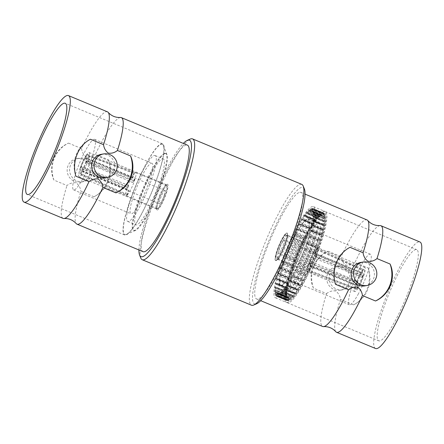 <?xml version="1.0" encoding="UTF-8"?>
<svg xmlns="http://www.w3.org/2000/svg" width="444" height="444" viewBox="0 0 444 444"><rect width="100%" height="100%" fill="white"/><g stroke="black" fill="none" stroke-linecap="round" stroke-linejoin="round"><path stroke-width="0.33" stroke-dasharray="2.22 1.67" d="M288.816 300.449L289.166 299.933L278.355 295.432L278.005 295.948A47.597 8.325 112.6 0 1 277.977 295.959L278.382 293.789L289.199 298.296L288.789 300.466A47.597 8.325 -67.4 0 0 288.816 300.449L278.005 295.948M289.199 298.296L289.199 297.968L278.388 293.462L278.382 293.789M278.355 295.432L279.731 292.801A23.798 4.163 112.6 0 0 279.936 292.657L290.826 297.375L290.559 298.868A46.997 8.22 -67.4 0 0 291.103 298.39L280.22 294.033L279.848 294.649A47.597 8.325 112.6 0 1 279.814 294.677L280.014 292.868M294.838 292.868L284.027 288.361A23.798 4.163 112.6 0 1 283.755 288.711L282.018 292.396A47.597 8.325 112.6 0 1 281.979 292.441L292.663 296.775A46.997 8.22 -67.4 0 1 291.103 298.39L292.413 295.698A23.798 4.163 112.6 0 0 292.657 295.449L292.663 296.775A46.997 8.22 -67.4 0 0 293.284 296.048L294.566 293.218A23.798 4.163 112.6 0 0 294.838 292.868L295.044 293.784A46.997 8.22 -67.4 0 0 295.737 292.824L296.964 289.915A23.798 4.163 112.6 0 0 297.258 289.471L297.658 289.96A46.997 8.22 -67.4 0 0 298.401 288.789L299.545 285.869A23.798 4.163 112.6 0 0 299.861 285.342L300.111 285.07L300.444 285.392A46.997 8.22 -67.4 0 0 301.221 284.032L302.253 281.169A23.798 4.163 112.6 0 0 302.58 280.575L303.335 280.181A46.997 8.22 -67.4 0 0 304.129 278.666L305.028 275.918A23.798 4.163 112.6 0 0 305.361 275.263L306.271 274.442A46.997 8.22 -67.4 0 0 307.07 272.805L307.814 270.241A23.798 4.163 112.6 0 0 308.142 269.541L309.185 268.304A46.997 8.22 -67.4 0 0 309.962 266.583L310.539 264.258A23.798 4.163 112.6 0 0 310.856 263.531L312.01 261.91A46.997 8.22 -67.4 0 0 312.754 260.14L313.148 258.103A23.798 4.163 112.6 0 0 313.447 257.37L314.685 255.394A46.997 8.22 -67.4 0 0 315.379 253.624L315.579 251.92A23.798 4.163 112.6 0 0 315.851 251.187L317.149 248.912A46.997 8.22 -67.4 0 0 317.776 247.175L317.776 245.843A23.798 4.163 112.6 0 0 318.021 245.138L319.341 242.607A46.997 8.22 -67.4 0 0 319.891 240.937L319.697 240.015A23.798 4.163 112.6 0 0 319.902 239.344L321.223 236.619A46.997 8.22 -67.4 0 0 321.678 235.059L321.29 234.56A23.798 4.163 112.6 0 0 321.456 233.944L322.744 231.08A46.997 8.22 -67.4 0 0 323.093 229.665L322.522 229.909L322.522 229.604A23.798 4.163 112.6 0 0 322.644 229.049L323.876 226.118A46.997 8.22 -67.4 0 0 324.109 224.88L323.371 225.252A23.798 4.163 112.6 0 0 323.443 224.781L324.586 221.845A46.997 8.22 -67.4 0 0 324.708 220.812L323.809 221.612A23.798 4.163 112.6 0 0 323.837 221.229L324.864 218.354A46.997 8.22 -67.4 0 0 324.864 217.549L323.837 218.759A23.798 4.163 112.6 0 0 323.809 218.476L324.703 215.723A46.997 8.22 -67.4 0 0 324.581 215.162L323.443 216.761A23.798 4.163 112.6 0 0 323.371 216.583L324.103 214.014A46.997 8.22 -67.4 0 0 323.87 213.714L322.644 215.656A23.798 4.163 112.6 0 0 322.522 215.59L323.082 213.264A46.997 8.22 -67.4 0 0 322.733 213.231L321.45 215.479A23.798 4.163 112.6 0 0 321.284 215.518L321.661 213.492A46.997 8.22 -67.4 0 0 321.212 213.725L319.896 216.228A23.798 4.163 112.6 0 0 319.691 216.378L319.874 214.691A46.997 8.22 -67.4 0 0 319.325 215.185L318.015 217.882A23.798 4.163 112.6 0 0 317.771 218.137L317.754 216.833A46.997 8.22 -67.4 0 0 317.127 217.577L315.845 220.413A23.798 4.163 112.6 0 0 315.573 220.768L315.357 219.874A46.997 8.22 -67.4 0 0 314.663 220.846L313.442 223.754A23.798 4.163 112.6 0 0 313.142 224.203L312.731 223.743A46.997 8.22 -67.4 0 0 311.988 224.925L310.85 227.839A23.798 4.163 112.6 0 0 310.534 228.371L310.278 228.649L309.94 228.349A46.997 8.22 -67.4 0 0 309.163 229.72L308.136 232.573A23.798 4.163 112.6 0 0 307.809 233.178L307.043 233.594A46.997 8.22 -67.4 0 0 306.576 234.482L305.666 237.235A23.798 4.163 112.6 0 0 305.339 237.89L304.44 238.689A46.997 8.22 -67.4 0 0 303.641 240.321L302.886 242.896A23.798 4.163 112.6 0 0 302.558 243.595L301.52 244.805A46.997 8.22 -67.4 0 0 300.738 246.525L300.155 248.868A23.798 4.163 112.6 0 0 299.833 249.589L298.69 251.193A46.997 8.22 -67.4 0 0 297.941 252.958L297.536 255.011A23.798 4.163 112.6 0 0 297.236 255.75L296.004 257.703A46.997 8.22 -67.4 0 0 295.304 259.479L295.099 261.2A23.798 4.163 112.6 0 0 294.822 261.932L293.528 264.191A46.997 8.22 -67.4 0 0 292.896 265.934L292.885 267.282A23.798 4.163 112.6 0 0 292.635 267.993L291.314 270.513A46.997 8.22 -67.4 0 0 290.764 272.183L290.948 273.132A23.798 4.163 112.6 0 0 290.737 273.804L289.416 276.523A46.997 8.22 -67.4 0 0 288.955 278.088L289.333 278.61A23.798 4.163 112.6 0 0 289.166 279.232L287.873 282.09A46.997 8.22 -67.4 0 0 287.518 283.511L288.078 283.289L288.078 283.599A23.798 4.163 112.6 0 0 287.956 284.154L286.719 287.085A46.997 8.22 -67.4 0 0 286.474 288.334L287.207 287.984A23.798 4.163 112.6 0 0 287.135 288.461L285.986 291.403A46.997 8.22 -67.4 0 0 285.858 292.446L286.746 291.669A23.798 4.163 112.6 0 0 286.719 292.058L285.681 294.938A46.997 8.22 -67.4 0 0 285.675 295.76L286.696 294.566A23.798 4.163 112.6 0 0 286.719 294.855L285.819 297.619A46.997 8.22 -67.4 0 0 285.93 298.19L287.068 296.614A23.798 4.163 112.6 0 0 287.14 296.803L286.391 299.378A46.997 8.22 -67.4 0 0 286.624 299.694L287.84 297.763A23.798 4.163 112.6 0 0 287.962 297.846L287.39 300.183A46.997 8.22 -67.4 0 0 287.734 300.233A46.997 8.22 -67.4 0 0 288.789 300.011A46.997 8.22 -67.4 0 0 289.238 299.794L290.548 297.308L279.731 292.801M290.548 297.308A23.798 4.163 112.6 0 0 290.753 297.164L290.826 297.375M280.22 294.033L281.601 291.197A23.798 4.163 112.6 0 0 281.84 290.948L292.785 295.543M289.166 299.933L289.238 299.794A46.997 8.22 -67.4 0 0 290.559 298.868L290.631 299.178A47.597 8.325 -67.4 0 0 290.659 299.151L291.031 298.535M292.679 297.019L292.796 296.942A47.597 8.325 -67.4 0 0 292.835 296.897L293.218 296.198L282.401 291.697M281.862 292.513L281.968 291.036M284.027 288.361L295.016 292.84M293.218 296.198L293.284 296.048A46.997 8.22 -67.4 0 0 295.044 293.784L295.243 293.8A47.597 8.325 -67.4 0 0 295.282 293.745L295.676 292.979L284.859 288.472L284.471 289.238A47.597 8.325 112.6 0 1 284.426 289.299L284.204 288.334M284.859 288.472L286.147 285.414A23.798 4.163 112.6 0 0 286.447 284.97L297.486 289.322M295.676 292.979L295.737 292.824A46.997 8.22 -67.4 0 0 297.658 289.96L297.913 289.827A47.597 8.325 -67.4 0 0 297.957 289.76L298.346 288.939L287.529 284.438L287.146 285.253A47.597 8.325 112.6 0 1 287.101 285.326L286.88 285.542L286.669 284.82M287.529 284.438L288.728 281.368A23.798 4.163 112.6 0 0 289.044 280.841L289.299 280.569L300.122 285.076L289.299 280.569M298.346 288.939L298.401 288.789A46.997 8.22 -67.4 0 0 300.444 285.392L300.749 285.115A47.597 8.325 -67.4 0 0 300.799 285.031L301.171 284.177L290.359 279.676L289.982 280.525A47.597 8.325 112.6 0 1 289.938 280.608L289.66 280.919L289.31 280.575M290.359 279.676L291.436 276.668A23.798 4.163 112.6 0 0 291.764 276.068L292.063 275.691L302.88 280.192M301.171 284.177L301.221 284.032A46.997 8.22 -67.4 0 0 303.335 280.181L303.69 279.759A47.597 8.325 -67.4 0 0 303.735 279.67L304.09 278.804L293.279 274.298L292.923 275.163A47.597 8.325 112.6 0 1 292.874 275.258L292.063 275.691M293.279 274.298L294.217 271.417A23.798 4.163 112.6 0 0 294.55 270.762L294.872 270.279L305.688 274.786M304.09 278.804L304.129 278.666A46.997 8.22 -67.4 0 0 306.271 274.442L306.665 273.887A47.597 8.325 -67.4 0 0 306.71 273.793L307.037 272.927L296.22 268.426L295.898 269.286A47.597 8.325 112.6 0 1 295.848 269.386L294.872 270.279M296.22 268.426L296.997 265.734A23.798 4.163 112.6 0 0 297.325 265.04L297.674 264.463L308.491 268.97M307.037 272.927L307.07 272.805A46.997 8.22 -67.4 0 0 309.185 268.304L309.607 267.632A47.597 8.325 -67.4 0 0 309.651 267.527L309.945 266.694L299.128 262.188L298.84 263.026A47.597 8.325 112.6 0 1 298.79 263.131L297.674 264.463M299.128 262.188L299.722 259.751A23.798 4.163 112.6 0 0 300.039 259.03L300.399 258.375L311.216 262.881M309.945 266.694L309.962 266.583A46.997 8.22 -67.4 0 0 312.01 261.91L312.454 261.133A47.597 8.325 -67.4 0 0 312.498 261.028L312.743 260.234L301.931 255.727L301.681 256.521A47.597 8.325 112.6 0 1 301.637 256.626L300.399 258.375M301.931 255.727L302.331 253.602A23.798 4.163 112.6 0 0 302.63 252.864L302.997 252.148L313.808 256.649M312.743 260.234L312.754 260.14A46.997 8.22 -67.4 0 0 314.685 255.394L315.135 254.534A47.597 8.325 -67.4 0 0 315.179 254.429L315.379 253.696L304.562 249.189L304.362 249.922A47.597 8.325 112.6 0 1 304.323 250.028L302.997 252.148M304.562 249.189L304.762 247.419A23.798 4.163 112.6 0 0 305.039 246.686L305.4 245.921L316.211 250.422M315.379 253.696L315.379 253.624A46.997 8.22 -67.4 0 0 317.149 248.912L317.599 247.98A47.597 8.325 -67.4 0 0 317.638 247.88L317.782 247.225L306.971 242.718L306.821 243.373A47.597 8.325 112.6 0 1 306.782 243.479L305.4 245.921M306.971 242.718L306.959 241.342A23.798 4.163 112.6 0 0 307.204 240.631L307.553 239.838L318.37 244.339M317.782 247.225L317.776 247.175A46.997 8.22 -67.4 0 0 319.341 242.607L319.785 241.63A47.597 8.325 -67.4 0 0 319.819 241.53L319.908 240.97L309.091 236.463L309.002 237.024A47.597 8.325 112.6 0 1 308.969 237.124L307.553 239.838M309.091 236.463L308.88 235.509A23.798 4.163 112.6 0 0 309.085 234.837L309.418 234.027L320.235 238.533M319.908 240.97L319.891 240.937A46.997 8.22 -67.4 0 0 321.223 236.619L321.645 235.614A47.597 8.325 -67.4 0 0 321.672 235.52L321.711 235.065L310.889 230.558L310.856 231.019A47.597 8.325 112.6 0 1 310.828 231.108L309.418 234.027M310.889 230.558L310.45 230.464L310.473 230.053A23.798 4.163 112.6 0 0 310.639 229.437L310.944 228.632L321.761 233.133M310.894 230.564L321.678 235.059A46.997 8.22 -67.4 0 0 322.744 231.08L323.138 230.075A47.597 8.325 -67.4 0 0 323.16 229.986L323.165 229.648L312.348 225.141L312.343 225.485A47.597 8.325 112.6 0 1 312.321 225.569L310.944 228.632M312.315 225.147L311.71 225.402L311.71 225.097A23.798 4.163 112.6 0 0 311.832 224.547L312.099 223.765L322.916 228.266M323.132 229.648L323.093 229.665A46.997 8.22 -67.4 0 0 323.876 226.118L324.225 225.13A47.597 8.325 -67.4 0 0 324.242 225.058L313.425 220.551A47.597 8.325 112.6 0 1 313.414 220.629L312.099 223.765M313.342 220.335L312.554 220.751A23.798 4.163 112.6 0 0 312.632 220.28L312.859 219.536L323.676 224.037M324.159 224.842L324.109 224.88A46.997 8.22 -67.4 0 0 324.586 221.845L324.891 220.901A47.597 8.325 -67.4 0 0 324.903 220.84L314.086 216.333A47.597 8.325 112.6 0 1 314.08 216.394L312.859 219.536M313.947 216.245L312.998 217.11A23.798 4.163 112.6 0 0 313.02 216.728L313.209 216.039L324.02 220.546M324.758 220.751L324.708 220.812A46.997 8.22 -67.4 0 0 324.864 218.354L325.119 217.471A47.597 8.325 -67.4 0 0 325.119 217.427L314.302 212.92A47.597 8.325 112.6 0 1 314.302 212.97L313.209 216.039M314.108 212.959L313.02 214.258A23.798 4.163 112.6 0 0 312.998 213.975L313.137 213.359L323.948 217.865M324.925 217.466L324.864 217.549A46.997 8.22 -67.4 0 0 324.703 215.723L324.897 214.929A47.597 8.325 -67.4 0 0 324.891 214.896L314.075 210.389A47.597 8.325 112.6 0 1 314.08 210.423L313.137 213.359M313.83 210.561L312.626 212.254A23.798 4.163 112.6 0 0 312.554 212.077L312.643 211.549L323.454 216.056M324.647 215.063L324.581 215.162A46.997 8.22 -67.4 0 0 324.103 214.014L324.209 213.292L323.937 213.597L313.12 209.091L313.403 208.797A47.597 8.325 112.6 0 1 313.42 208.819L312.643 211.549M313.12 209.091L311.827 211.155A23.798 4.163 112.6 0 0 311.705 211.083L311.738 210.656L322.555 215.157M323.937 213.597L323.87 213.714A46.997 8.22 -67.4 0 0 323.343 213.348A46.997 8.22 -67.4 0 0 323.082 213.264L323.149 212.687A47.597 8.325 -67.4 0 0 323.127 212.687L322.805 213.098L311.988 208.597L312.31 208.186A47.597 8.325 112.6 0 1 312.332 208.186L311.738 210.656M311.988 208.597L310.639 210.972A23.798 4.163 112.6 0 0 310.473 211.017L310.445 210.695L321.262 215.196M322.805 213.098L322.733 213.231A46.997 8.22 -67.4 0 0 321.661 213.492L321.656 213.048A47.597 8.325 -67.4 0 0 321.628 213.059L321.278 213.581L310.467 209.08L310.817 208.558A47.597 8.325 112.6 0 1 310.844 208.541L310.445 210.695M310.467 209.08L309.085 211.721A23.798 4.163 112.6 0 0 308.874 211.871L319.613 216.167M321.278 213.581L321.212 213.725A46.997 8.22 -67.4 0 0 319.874 214.691L319.802 214.385A47.597 8.325 -67.4 0 0 319.769 214.413L319.397 215.035L308.58 210.528L308.952 209.912A47.597 8.325 112.6 0 1 308.985 209.879L308.796 211.666M308.58 210.528L307.198 213.375A23.798 4.163 112.6 0 0 306.954 213.636L317.643 218.054M319.397 215.035L319.325 215.185A46.997 8.22 -67.4 0 0 317.754 216.833L317.615 216.678A47.597 8.325 -67.4 0 0 317.577 216.722L317.194 217.421L306.377 212.92L306.765 212.215A47.597 8.325 112.6 0 1 306.804 212.171L306.826 213.547M306.377 212.92L305.034 215.906A23.798 4.163 112.6 0 0 304.756 216.261L315.39 220.801M317.194 217.421L317.127 217.577A46.997 8.22 -67.4 0 0 315.357 219.874L315.157 219.863A47.597 8.325 -67.4 0 0 315.112 219.924L314.724 220.696L303.907 216.189L304.301 215.418A47.597 8.325 112.6 0 1 304.34 215.362L304.578 216.3M303.907 216.189L302.625 219.253A23.798 4.163 112.6 0 0 302.325 219.702L312.915 224.359M314.724 220.696L314.663 220.846A46.997 8.22 -67.4 0 0 312.731 223.743L312.471 223.881A47.597 8.325 -67.4 0 0 312.426 223.954L312.043 224.775L301.226 220.268L301.615 219.447A47.597 8.325 112.6 0 1 301.659 219.375L301.881 219.153L302.103 219.858M301.226 220.268L300.033 223.338A23.798 4.163 112.6 0 0 299.717 223.87L299.461 224.148L310.267 228.643M299.095 223.815L309.906 228.321L309.629 228.638A47.597 8.325 -67.4 0 0 309.579 228.721L309.207 229.57L298.396 225.069L298.768 224.214A47.597 8.325 112.6 0 1 298.812 224.131L299.095 223.815L310.278 228.649M298.396 225.069L297.319 228.072A23.798 4.163 112.6 0 0 296.992 228.671L296.692 229.054L307.509 233.561M302.558 243.595L291.741 239.088A23.798 4.163 112.6 0 1 292.069 238.395L293.184 234.832A47.597 8.325 112.6 0 1 293.229 234.732L304.046 239.233L304.44 238.689A46.997 8.22 -67.4 0 1 306.576 234.482L306.749 233.905L295.932 229.404L294.855 232.734A23.798 4.163 112.6 0 0 294.522 233.383L294.194 233.86L305.011 238.367M293.229 234.732L294.194 233.86M304.046 239.233A47.597 8.325 -67.4 0 0 303.996 239.333L303.668 240.193L292.857 235.692M291.741 239.088L291.397 239.655L302.209 244.161M303.668 240.193L303.641 240.321A46.997 8.22 -67.4 0 0 301.52 244.805L301.099 245.471A47.597 8.325 -67.4 0 0 301.054 245.576L300.76 246.414L289.943 241.913L290.237 241.075A47.597 8.325 112.6 0 1 290.282 240.97L291.397 239.655M289.943 241.913L289.338 244.361A23.798 4.163 112.6 0 0 289.022 245.088L288.661 245.737L299.478 250.238M300.76 246.414L300.738 246.525A46.997 8.22 -67.4 0 0 298.69 251.193L298.246 251.964A47.597 8.325 -67.4 0 0 298.202 252.07L297.952 252.864L287.135 248.363L287.385 247.569A47.597 8.325 112.6 0 1 287.429 247.458L288.661 245.737M287.135 248.363L286.724 250.51A23.798 4.163 112.6 0 0 286.424 251.243L286.058 251.959L296.875 256.466M297.952 252.864L297.941 252.958A46.997 8.22 -67.4 0 0 296.004 257.703L295.549 258.563A47.597 8.325 -67.4 0 0 295.51 258.669L295.31 259.401L284.493 254.9L284.693 254.162A47.597 8.325 112.6 0 1 284.737 254.057L286.058 251.959M284.493 254.9L284.282 256.693A23.798 4.163 112.6 0 0 284.005 257.426L283.644 258.192L294.455 262.693M295.31 259.401L295.304 259.479A46.997 8.22 -67.4 0 0 293.528 264.191L293.073 265.118A47.597 8.325 -67.4 0 0 293.034 265.223L292.89 265.884L282.073 261.377L282.223 260.722A47.597 8.325 112.6 0 1 282.262 260.617L283.644 258.192M282.073 261.377L282.068 262.781A23.798 4.163 112.6 0 0 281.823 263.492L281.468 264.285L292.285 268.792M292.89 265.884L292.896 265.934A46.997 8.22 -67.4 0 0 291.314 270.513L290.87 271.489A47.597 8.325 -67.4 0 0 290.837 271.589L290.748 272.155L279.931 267.649L280.025 267.083A47.597 8.325 112.6 0 1 280.059 266.983L281.468 264.285M279.931 267.649L280.131 268.626A23.798 4.163 112.6 0 0 279.925 269.303L279.592 270.113L290.404 274.614M290.748 272.155L290.764 272.183A46.997 8.22 -67.4 0 0 289.416 276.523L288.994 277.522A47.597 8.325 -67.4 0 0 288.966 277.617L288.927 278.083L278.111 273.576L278.149 273.116A47.597 8.325 112.6 0 1 278.177 273.021L279.592 270.113M288.078 283.289L277.261 278.788L276.634 279.026L276.645 278.677A47.597 8.325 112.6 0 1 276.662 278.593L287.479 283.094L287.873 282.09A46.997 8.22 -67.4 0 1 288.955 278.088L278.543 273.687L289.36 278.194L278.549 273.693L278.521 274.109A23.798 4.163 112.6 0 0 278.349 274.731L278.044 275.535L288.861 280.042M276.662 278.593L278.044 275.535M287.479 283.094A47.597 8.325 -67.4 0 0 287.457 283.178L287.446 283.533L276.668 279.026M277.261 278.788L277.261 279.098A23.798 4.163 112.6 0 0 277.139 279.653L276.867 280.436L287.679 284.943M287.479 283.527L287.518 283.511A46.997 8.22 -67.4 0 0 286.719 287.085L286.363 288.073A47.597 8.325 -67.4 0 0 286.352 288.15L275.535 283.644A47.597 8.325 112.6 0 1 275.552 283.572L276.867 280.436M275.619 283.871L276.396 283.483A23.798 4.163 112.6 0 0 276.318 283.96L276.085 284.704L286.896 289.205M286.43 288.372L286.474 288.334A46.997 8.22 -67.4 0 0 285.986 291.403L285.675 292.346A47.597 8.325 -67.4 0 0 285.67 292.413L274.853 287.906A47.597 8.325 112.6 0 1 274.858 287.845L276.085 284.704M274.991 288.001L275.929 287.163A23.798 4.163 112.6 0 0 275.902 287.551L275.713 288.239L286.53 292.746M285.803 292.507L285.858 292.446A46.997 8.22 -67.4 0 0 285.681 294.938L285.425 295.821A47.597 8.325 -67.4 0 0 285.425 295.871L274.608 291.369A47.597 8.325 112.6 0 1 274.608 291.32L275.713 288.239M274.803 291.336L275.885 290.065A23.798 4.163 112.6 0 0 275.907 290.354L275.763 290.97L286.58 295.476M285.614 295.837L285.675 295.76A46.997 8.22 -67.4 0 0 285.819 297.619L285.62 298.418A47.597 8.325 -67.4 0 0 285.631 298.451L274.814 293.95A47.597 8.325 112.6 0 1 274.808 293.917L275.763 290.97M275.052 293.789L276.251 292.113A23.798 4.163 112.6 0 0 276.323 292.296L276.235 292.829L287.052 297.33M285.869 298.29L285.93 298.19A46.997 8.22 -67.4 0 0 286.391 299.378L286.286 300.111L286.558 299.811L275.741 295.304L275.458 295.593A47.597 8.325 112.6 0 1 275.447 295.576L276.235 292.829M275.741 295.304L277.028 293.268A23.798 4.163 112.6 0 0 277.15 293.34L277.112 293.778L287.928 298.279M287.84 297.763L277.028 293.268L287.84 297.763M286.558 299.811L286.624 299.694A46.997 8.22 -67.4 0 0 287.201 300.122A46.997 8.22 -67.4 0 0 287.39 300.183L287.324 300.766A47.597 8.325 -67.4 0 0 287.346 300.771L287.662 300.36L276.851 295.859L276.529 296.265A47.597 8.325 112.6 0 1 276.507 296.259L277.112 293.778M276.851 295.859L278.199 293.495A23.798 4.163 112.6 0 0 278.366 293.462M287.662 300.36L289.016 298.002L278.199 293.495M295.932 229.404A47.597 8.325 112.6 0 1 296.093 229.098L307.043 233.594A46.997 8.22 -67.4 0 1 309.163 229.72L309.207 229.57M296.093 229.098L296.692 229.054M307.675 218.664A36.291 6.349 112.6 0 1 308.408 218.726A36.291 6.349 112.6 0 1 300.316 254.667A36.291 6.349 112.6 0 1 280.503 285.731A36.291 6.349 112.6 0 1 287.834 251.654A36.291 6.349 112.6 0 1 307.675 218.664M320.246 229.315A36.291 6.349 112.6 0 1 307.17 268.071A36.291 6.349 112.6 0 1 291.32 290.232A36.291 6.349 112.6 0 1 298.646 256.16A36.291 6.349 112.6 0 1 318.487 223.166A36.291 6.349 112.6 0 1 319.225 223.232A36.291 6.349 112.6 0 1 320.246 229.315M299.101 223.82L309.94 228.349A46.997 8.22 -67.4 0 1 311.988 224.925L312.043 224.775M313.403 208.797L324.22 213.303A47.597 8.325 -67.4 0 0 324.22 213.303L313.42 208.819M275.458 295.593L286.275 300.1A47.597 8.325 -67.4 0 0 286.275 300.1L275.447 295.576M306.909 233.6A47.597 8.325 -67.4 0 0 306.749 233.905M277.683 257.548A12.493 2.187 -67.4 0 0 284.204 245.077A12.493 2.187 -67.4 0 0 286.014 235.176A12.493 2.187 -67.4 0 0 279.193 245.871A12.493 2.187 -67.4 0 0 276.407 258.242A12.493 2.187 -67.4 0 0 277.683 257.548M277.006 259.612A14.874 2.603 -67.4 0 0 284.771 244.766A14.874 2.603 -67.4 0 0 286.929 232.983A14.874 2.603 -67.4 0 0 278.81 245.71A14.874 2.603 -67.4 0 0 275.491 260.439A14.874 2.603 -67.4 0 0 277.006 259.612M309.041 270.607A12.493 2.187 -67.4 0 0 315.551 258.169A12.493 2.187 -67.4 0 0 317.388 248.246A12.493 2.187 -67.4 0 0 317.377 248.24A12.493 2.187 -67.4 0 0 310.556 258.935A12.493 2.187 -67.4 0 0 307.77 271.306A12.493 2.187 -67.4 0 0 307.781 271.312A12.493 2.187 -67.4 0 0 309.041 270.607M364.013 269.597A10.706 1.87 -67.4 0 1 363.253 275.763L316.916 255.089A12.482 2.181 112.6 0 1 316.411 256.638L363.087 276.279A10.706 1.87 -67.4 0 1 356.954 288.667L309.601 270.396A12.482 2.181 112.6 0 1 309.318 270.712A12.482 2.181 112.6 0 1 309.052 270.973L310.567 266.317L357.781 285.758A7.137 1.249 -67.4 0 1 357.143 286.069A7.137 1.249 -67.4 0 1 357.614 282.04L310.417 262.948A7.137 1.249 112.6 0 1 310.922 261.399L309.274 263.137L356.687 282.678A10.706 1.87 -67.4 0 1 362.815 270.291L316.084 249.373A12.482 2.181 112.6 0 1 316.633 248.795L362.998 270.096A10.706 1.87 -67.4 0 1 364.013 269.597L317.388 248.246L286.014 235.176M310.417 262.948L308.769 264.68A12.482 2.181 112.6 0 1 309.274 263.137M308.769 264.68L356.515 283.194A10.706 1.87 -67.4 0 0 355.777 289.366A10.706 1.87 -67.4 0 0 356.771 288.861L309.052 270.973M357.614 282.04L356.515 283.194M356.771 288.861L357.781 285.758M309.601 270.396L311.116 265.74A7.137 1.249 112.6 0 1 310.567 266.317M356.954 288.667L357.964 285.57L311.116 265.74M363.087 276.279L361.988 277.433A7.137 1.249 -67.4 0 1 357.964 285.57M316.411 256.638L314.763 258.369L361.988 277.433M316.916 255.089L315.268 256.821A7.137 1.249 112.6 0 1 314.763 258.369M363.253 275.763L362.16 276.917L315.268 256.821M362.16 276.917A7.137 1.249 -67.4 0 0 362.631 272.888A7.137 1.249 -67.4 0 0 361.993 273.193L362.998 270.096M362.815 270.291L361.81 273.387L314.568 254.029A7.137 1.249 112.6 0 1 314.946 253.602A7.137 1.249 112.6 0 1 315.118 253.452L361.993 273.193M315.118 253.452L316.633 248.795M314.568 254.029L316.084 249.373M361.81 273.387A7.137 1.249 -67.4 0 0 357.781 281.524L356.687 282.678M310.922 261.399L357.781 281.524M283.316 240.426A7.137 1.249 -67.4 0 0 279.548 247.508A7.137 1.249 -67.4 0 0 278.466 253.302A7.137 1.249 -67.4 0 0 283.4 244.405A7.137 1.249 -67.4 0 0 283.955 240.121A7.137 1.249 -67.4 0 0 283.316 240.426M291.986 271.883A35.698 6.244 -67.4 0 0 306.121 238.439A35.698 6.244 -67.4 0 0 308.18 219.275A35.698 6.244 -67.4 0 0 288.694 249.828A35.698 6.244 -67.4 0 0 280.73 285.181A35.698 6.244 -67.4 0 0 291.986 271.883M300.094 275.263A35.698 6.244 -67.4 0 0 314.235 241.819A35.698 6.244 -67.4 0 0 316.289 222.655A35.698 6.244 -67.4 0 0 296.803 253.208A35.698 6.244 -67.4 0 0 288.844 288.556A35.698 6.244 -67.4 0 0 300.094 275.263M300.671 270.673A27.367 4.784 -67.4 0 0 311.51 245.038A27.367 4.784 -67.4 0 0 313.087 230.342A27.367 4.784 -67.4 0 0 298.152 253.768A27.367 4.784 -67.4 0 0 292.047 280.869A27.367 4.784 -67.4 0 0 300.671 270.673M357.992 294.55A27.367 4.784 -67.4 0 0 368.831 268.909A27.367 4.784 -67.4 0 0 370.407 254.218A27.367 4.784 -67.4 0 0 355.466 277.639A27.367 4.784 -67.4 0 0 349.361 304.739A27.367 4.784 -67.4 0 0 357.992 294.55M277.278 259.723A14.874 2.603 112.6 0 1 275.763 260.556A14.874 2.603 112.6 0 1 276.618 252.569A14.874 2.603 112.6 0 1 282.512 238.633A14.874 2.603 112.6 0 1 287.196 233.094A14.874 2.603 112.6 0 1 285.042 244.877A14.874 2.603 112.6 0 1 277.278 259.723M282.467 238.961A14.28 2.498 112.6 0 1 287.29 234.021A14.28 2.498 112.6 0 1 283.783 247.785A14.28 2.498 112.6 0 1 276.484 259.968A14.28 2.498 112.6 0 1 276.501 253.385A14.28 2.498 112.6 0 1 282.467 238.961M283.466 240.065A13.087 2.287 112.6 0 1 287.59 235.192A13.087 2.287 112.6 0 1 287.89 235.542A13.087 2.287 112.6 0 1 284.671 248.152A13.087 2.287 112.6 0 1 277.983 259.318A13.087 2.287 112.6 0 1 277.528 259.357A13.087 2.287 112.6 0 1 278.283 252.331A13.087 2.287 112.6 0 1 283.466 240.065M360.794 272.272A13.087 2.287 -67.4 0 0 355.605 284.532A13.087 2.287 -67.4 0 0 354.856 291.558A13.087 2.287 -67.4 0 0 358.98 286.685A13.087 2.287 -67.4 0 0 364.163 274.425A13.087 2.287 -67.4 0 0 364.918 267.393A13.087 2.287 -67.4 0 0 360.794 272.272M140.748 257.975A65.44 11.444 112.6 0 1 156.821 194.905A65.44 11.444 112.6 0 1 190.265 139.072M301.77 184.382A65.44 11.444 -67.4 0 0 300.444 184.271A65.44 11.444 -67.4 0 0 264.663 243.762A65.44 11.444 -67.4 0 0 251.454 305.206M304.445 189.161A63.065 11.028 -67.4 0 0 269.414 239.505A63.065 11.028 -67.4 0 0 255.811 304.023A63.065 11.028 -67.4 0 0 256.721 303.74M299.789 192.324A57.709 10.09 112.6 0 1 300.96 192.424A57.709 10.09 112.6 0 1 288.089 249.578A57.709 10.09 112.6 0 1 256.588 298.967A57.709 10.09 112.6 0 1 268.237 244.788A57.709 10.09 112.6 0 1 299.789 192.324M349.173 282.961A11.899 11.644 -100 0 1 326.889 280.475A11.899 11.644 -100 0 1 347.391 271.018A11.899 11.644 -100 0 1 349.173 282.961M350.022 247.341A29.748 29.104 80 0 0 335.47 284.304M360.711 262.448A11.899 11.644 -100 0 1 373.587 278.671A11.899 11.644 -100 0 1 364.835 285.886M313.47 288.173C307.176 274.62 313.936 257.442 328.022 251.21A29.748 29.104 80 0 0 313.47 288.173L326.556 293.623A57.709 10.09 112.6 0 0 322.644 326.479M328.022 251.21L341.109 256.66A57.709 10.09 112.6 0 1 365.845 219.836A57.709 10.09 112.6 0 1 367.016 219.935M351.593 282.539A11.899 11.644 -100 0 1 329.309 280.053A11.899 11.644 -100 0 1 349.805 270.59A11.899 11.644 -100 0 1 351.593 282.539M368.082 267.899C372.499 281.785 365.739 298.967 353.529 304.856A29.748 29.104 80 0 0 368.082 267.899L355 262.448C352.225 264.685 349.189 265.562 345.882 265.074C343.179 263.07 341.586 260.262 341.109 256.66M326.556 293.623C329.309 291.392 332.34 290.515 335.653 290.986C338.372 292.996 339.971 295.804 340.448 299.406A57.709 10.09 -67.4 0 0 335.803 331.718M380.003 225.585A57.709 10.09 -67.4 0 0 379.737 225.619A57.709 10.09 -67.4 0 0 355 262.448M340.448 299.406L353.529 304.856M375.552 348.512A57.709 10.09 112.6 0 1 387.201 294.333A57.709 10.09 112.6 0 1 418.753 241.869A57.709 10.09 112.6 0 1 419.924 241.969M407.77 293.478A49.378 8.636 -67.4 0 0 416.722 249.661A49.378 8.636 -67.4 0 0 389.765 291.924A49.378 8.636 -67.4 0 0 378.754 340.826A49.378 8.636 -67.4 0 0 407.77 293.478M316.383 255.417A49.378 8.636 -67.4 0 0 325.335 211.599A49.378 8.636 -67.4 0 0 298.379 253.863A49.378 8.636 -67.4 0 0 287.368 302.764A49.378 8.636 -67.4 0 0 316.383 255.417M315.9 255.505A46.997 8.22 -67.4 0 0 324.42 213.797A46.997 8.22 -67.4 0 0 298.768 254.024A46.997 8.22 -67.4 0 0 288.284 300.571A46.997 8.22 -67.4 0 0 288.816 300.682A46.997 8.22 -67.4 0 0 315.9 255.505M287.29 302.403A49.378 8.636 -67.4 0 0 315.301 254.967A49.378 8.636 -67.4 0 0 324.253 211.15A49.378 8.636 -67.4 0 0 297.297 253.413A49.378 8.636 -67.4 0 0 286.286 302.314A49.378 8.636 -67.4 0 0 287.29 302.403M304.49 250.466A49.378 8.636 -67.4 0 0 313.442 206.643A49.378 8.636 -67.4 0 0 286.485 248.906A49.378 8.636 -67.4 0 0 275.474 297.813A49.378 8.636 -67.4 0 0 304.49 250.466M138.928 249.966A63.065 11.028 112.6 0 1 155.039 194.161A63.065 11.028 112.6 0 1 183.3 143.423M143.035 251.676A57.709 10.09 112.6 0 1 154.684 197.491A57.709 10.09 112.6 0 1 186.236 145.033A57.709 10.09 112.6 0 1 187.407 145.133M89.621 174.864A11.899 11.644 -100 0 1 67.338 172.377A11.899 11.644 -100 0 1 87.84 162.915A11.899 11.644 -100 0 1 89.621 174.864M101.16 154.351A11.899 11.644 -100 0 1 114.036 170.574A11.899 11.644 -100 0 1 105.284 177.783M108.53 159.796C112.948 173.682 106.183 190.87 93.978 196.759A29.748 29.104 80 0 0 108.53 159.796L95.443 154.346A57.709 10.09 -67.4 0 1 120.18 117.521A57.709 10.09 -67.4 0 1 120.452 117.488M93.978 196.759L80.891 191.309A57.709 10.09 -67.4 0 0 76.251 223.621M92.036 174.442A11.899 11.644 -100 0 1 69.758 171.95A11.899 11.644 -100 0 1 90.254 162.493A11.899 11.644 -100 0 1 92.036 174.442M53.918 180.075C47.625 166.522 54.384 149.339 68.47 143.112A29.748 29.104 80 0 0 53.918 180.075L67 185.525C69.752 183.294 72.788 182.417 76.102 182.889C78.821 184.898 80.42 187.707 80.891 191.309M68.47 143.112L81.552 148.562A57.709 10.09 112.6 0 1 106.288 111.733A57.709 10.09 112.6 0 1 107.465 111.838M81.552 148.562C82.035 152.164 83.622 154.967 86.33 156.971C89.633 157.465 92.674 156.588 95.443 154.346M90.465 139.244A29.748 29.104 80 0 0 75.913 176.207M63.087 218.381A57.709 10.09 112.6 0 1 67 185.525M133.561 191.159A49.378 8.636 112.6 0 1 162.576 143.812A49.378 8.636 112.6 0 1 151.565 192.718A49.378 8.636 112.6 0 1 124.609 234.981A49.378 8.636 112.6 0 1 133.561 191.159M161.355 144.278A48.785 8.53 112.6 0 1 163.448 145.66A48.785 8.53 112.6 0 1 151.465 192.674A48.785 8.53 112.6 0 1 126.534 234.299A48.785 8.53 112.6 0 1 133.089 192.657A48.785 8.53 112.6 0 1 161.355 144.278M165.246 153.58L165.246 153.58A41.647 7.282 112.6 0 1 166.089 153.652A41.647 7.282 112.6 0 1 167.033 154.762A41.647 7.282 112.6 0 1 156.804 194.899A41.647 7.282 112.6 0 1 135.52 230.43A41.647 7.282 112.6 0 1 134.071 230.541A41.647 7.282 112.6 0 1 142.474 191.442A41.647 7.282 112.6 0 1 165.246 153.58M158.719 208.003A12.493 2.187 -67.4 0 0 165.24 195.532A12.493 2.187 -67.4 0 0 167.049 185.631A12.493 2.187 -67.4 0 0 160.228 196.326A12.493 2.187 -67.4 0 0 157.442 208.697A12.493 2.187 -67.4 0 0 158.719 208.003M157.154 210.095A13.98 2.448 -67.4 0 0 165.257 196.231A13.98 2.448 -67.4 0 0 167.138 184.299A13.98 2.448 -67.4 0 0 159.99 196.226A13.98 2.448 -67.4 0 0 156.554 209.701A13.98 2.448 -67.4 0 0 157.154 210.095M127.356 194.938A12.493 2.187 -67.4 0 0 133.877 182.467A12.493 2.187 -67.4 0 0 135.686 172.572A12.493 2.187 -67.4 0 0 135.675 172.566A12.493 2.187 -67.4 0 0 134.515 173.16A12.493 2.187 -67.4 0 0 127.961 185.548A12.493 2.187 -67.4 0 0 126.068 195.632A12.493 2.187 -67.4 0 0 126.079 195.638A12.493 2.187 -67.4 0 0 127.356 194.938M127.373 194.5L80.636 173.587A10.706 1.87 -67.4 0 0 86.769 161.2L134.182 180.741A12.482 2.181 -67.4 0 0 134.687 179.193L86.941 160.684A10.706 1.87 -67.4 0 0 87.679 154.506A10.706 1.87 -67.4 0 0 86.685 155.017L134.404 172.905A12.482 2.181 -67.4 0 0 134.243 173.055A12.482 2.181 -67.4 0 0 133.855 173.482L86.502 155.211A10.706 1.87 -67.4 0 0 80.37 167.599L127.045 187.24A12.482 2.181 -67.4 0 0 126.54 188.789L80.203 168.115A10.706 1.87 -67.4 0 0 79.443 174.281A10.706 1.87 -67.4 0 0 80.458 173.776L126.823 195.077A12.482 2.181 -67.4 0 0 127.373 194.5L128.888 189.849A7.137 1.249 112.6 0 1 128.338 190.421L81.463 170.679L80.458 173.776M80.636 173.587L81.646 170.49L128.888 189.849M126.823 195.077L128.338 190.421M80.203 168.115L81.296 166.961A7.137 1.249 -67.4 0 0 80.825 170.99A7.137 1.249 -67.4 0 0 81.463 170.679M81.296 166.961L128.188 187.052L126.54 188.789M128.188 187.052A7.137 1.249 112.6 0 1 128.693 185.503L127.045 187.24M128.693 185.503L81.463 166.445L80.37 167.599M86.502 155.211L85.492 158.308A7.137 1.249 -67.4 0 0 81.463 166.445M85.492 158.308L132.34 178.133L133.855 173.482M132.34 178.133A7.137 1.249 112.6 0 1 132.717 177.705A7.137 1.249 112.6 0 1 132.889 177.561L134.404 172.905M132.889 177.561L85.675 158.114L86.685 155.017M86.941 160.684L85.842 161.838A7.137 1.249 -67.4 0 0 86.314 157.809A7.137 1.249 -67.4 0 0 85.675 158.114M134.687 179.193L133.039 180.93A7.137 1.249 112.6 0 1 132.534 182.478L85.675 162.349L86.769 161.2M85.842 161.838L133.039 180.93M134.182 180.741L132.534 182.478M81.646 170.49A7.137 1.249 -67.4 0 0 85.675 162.349M164.435 194.861A7.137 1.249 -67.4 0 0 164.99 190.576A7.137 1.249 -67.4 0 0 164.352 190.881A7.137 1.249 -67.4 0 0 160.589 197.963A7.137 1.249 -67.4 0 0 159.501 203.757A7.137 1.249 -67.4 0 0 164.435 194.861M164.707 153.358A41.647 7.282 112.6 0 1 165.551 153.43A41.647 7.282 112.6 0 1 156.26 194.672A41.647 7.282 112.6 0 1 133.527 230.319A41.647 7.282 112.6 0 1 141.936 191.209A41.647 7.282 112.6 0 1 164.707 153.358M162.543 158.858A35.698 6.244 112.6 0 1 163.264 158.919A35.698 6.244 112.6 0 1 155.3 194.272A35.698 6.244 112.6 0 1 135.814 224.825A35.698 6.244 112.6 0 1 143.024 191.303A35.698 6.244 112.6 0 1 162.543 158.858M154.429 155.478A35.698 6.244 112.6 0 1 155.15 155.544A35.698 6.244 112.6 0 1 147.192 190.898A35.698 6.244 112.6 0 1 127.706 221.445A35.698 6.244 112.6 0 1 134.915 187.929A35.698 6.244 112.6 0 1 154.429 155.478M156.671 208.935L156.671 208.935A13.087 2.287 -67.4 0 0 163.825 197.036A13.087 2.287 -67.4 0 0 166.467 184.743A13.087 2.287 -67.4 0 0 166.012 184.782A13.087 2.287 -67.4 0 0 159.324 195.948A13.087 2.287 -67.4 0 0 156.11 208.563A13.087 2.287 -67.4 0 0 156.405 208.908A13.087 2.287 -67.4 0 0 156.671 208.935M79.343 176.729A13.087 2.287 112.6 0 1 79.076 176.706A13.087 2.287 112.6 0 1 81.724 164.413A13.087 2.287 112.6 0 1 88.878 152.52A13.087 2.287 112.6 0 1 89.144 152.542A13.087 2.287 112.6 0 1 86.502 164.829A13.087 2.287 112.6 0 1 79.343 176.729M94.078 139.311A27.367 4.784 112.6 0 1 94.633 139.361A27.367 4.784 112.6 0 1 88.528 166.461A27.367 4.784 112.6 0 1 73.587 189.888A27.367 4.784 112.6 0 1 79.115 164.186A27.367 4.784 112.6 0 1 94.078 139.311M151.398 163.181A27.367 4.784 112.6 0 1 151.948 163.231A27.367 4.784 112.6 0 1 145.848 190.337A27.367 4.784 112.6 0 1 130.908 213.758A27.367 4.784 112.6 0 1 136.436 188.062A27.367 4.784 112.6 0 1 151.398 163.181M279.398 293.312L290.209 297.813M290.753 297.164L279.936 292.657M281.241 291.797L292.058 296.298M292.413 295.698L281.601 291.197M292.657 295.449L281.84 290.948M279.848 294.649L290.659 299.151M279.814 294.677L290.631 299.178M290.537 298.979L279.726 294.477M281.979 292.441L292.796 296.942M292.651 296.87L281.835 292.363M282.018 292.396L292.835 296.897M283.383 289.388L294.2 293.895M294.566 293.218L283.755 288.711M284.426 289.299L295.243 293.8M295.044 293.856L284.232 289.355M284.471 289.238L295.282 293.745M285.775 286.152L296.592 290.654M296.964 289.915L286.147 285.414M297.258 289.471L286.447 284.97M287.101 285.326L297.913 289.827M297.669 290.01L286.857 285.509M287.146 285.253L297.957 289.76M288.361 282.151L299.178 286.658M299.545 285.869L288.728 281.368M299.861 285.342L289.044 280.841M289.938 280.608L300.749 285.115M300.466 285.42L289.649 280.913L300.477 285.425M289.982 280.525L300.799 285.031M291.086 277.478L301.898 281.984M302.253 281.169L291.436 276.668M302.58 280.575L291.764 276.068M292.874 275.258L303.69 279.759M303.369 280.181L292.552 275.674M292.923 275.163L303.735 279.67M293.884 272.239L304.701 276.745M305.028 275.918L294.217 271.417M305.361 275.263L294.55 270.762M295.848 269.386L306.665 273.887M306.316 274.414L295.499 269.913M295.898 269.286L306.71 273.793M296.697 266.55L307.509 271.056M307.814 270.241L296.997 265.734M308.142 269.541L297.325 265.04M298.79 263.131L309.607 267.632M309.235 268.254L298.424 263.753M298.84 263.026L309.651 267.527M299.456 260.539L310.273 265.046M310.539 264.258L299.722 259.751M310.856 263.531L300.039 259.03M301.637 256.626L312.454 261.133M312.071 261.832L301.254 257.331M301.681 256.521L312.498 261.028M302.103 254.345L312.92 258.846M313.148 258.103L302.331 253.602M313.447 257.37L302.63 252.864M304.323 250.028L315.135 254.534M314.752 255.3L303.935 250.799M304.362 249.922L315.179 254.429M304.584 248.096L315.395 252.603M315.579 251.92L304.762 247.419M315.851 251.187L305.039 246.686M306.782 243.479L317.599 247.98M317.216 248.801L306.404 244.294M306.821 243.373L317.638 247.88M306.832 241.947L317.649 246.448M317.776 245.843L306.959 241.342M318.021 245.138L307.204 240.631M308.969 237.124L319.785 241.63M319.419 242.474L308.602 237.967M309.002 237.024L319.819 241.53M308.802 236.025L319.619 240.531M319.697 240.015L308.88 235.509M319.902 239.344L309.085 234.837M310.828 231.108L321.645 235.614M321.301 236.469L310.484 231.968M310.856 231.019L321.672 235.52M310.456 230.469L321.267 234.97L310.45 230.464M321.29 234.56L310.473 230.053M321.456 233.944L310.639 229.437M312.321 225.569L323.138 230.075M322.821 230.919L312.004 226.418M312.343 225.485L323.16 229.986M311.744 225.402L322.56 229.903M322.522 229.604L311.71 225.097M322.644 229.049L311.832 224.547M313.414 220.629L324.225 225.13M323.948 225.952L313.137 221.451M313.425 220.551L324.242 225.058M312.648 220.934L323.46 225.435M323.371 225.252L312.554 220.751M323.443 224.781L312.632 220.28M314.08 216.394L324.891 220.901M324.658 221.673L313.841 217.172M314.086 216.333L324.903 220.84M313.137 217.172L323.954 221.673M323.809 221.612L312.998 217.11M323.837 221.229L313.02 216.728M314.302 212.97L325.119 217.471M324.93 218.182L314.113 213.681M314.302 212.92L325.119 217.427M313.214 214.197L324.026 218.698M323.837 218.759L313.02 214.258M323.809 218.476L312.998 213.975M314.08 210.423L324.897 214.929M324.764 215.556L313.947 211.055M314.075 210.389L324.891 214.896M312.865 212.071L323.682 216.578M323.443 216.761L312.626 212.254M323.371 216.583L312.554 212.077M324.153 213.858L313.342 209.357M312.104 210.856L322.921 215.357M322.644 215.656L311.827 211.155L322.649 215.662M322.522 215.59L311.705 211.083M312.332 208.186L323.149 212.687M323.127 213.12L312.31 208.619M312.31 208.186L323.127 212.687M310.95 210.561L321.761 215.068M321.45 215.479L310.639 210.972M321.284 215.518L310.473 211.017M310.844 208.541L321.656 213.048M321.695 213.364L310.878 208.858M310.817 208.558L321.628 213.059M309.418 211.205L320.235 215.712M319.896 216.228L309.085 211.721M319.691 216.378L308.874 211.871M308.985 209.879L319.802 214.385M319.891 214.58L309.079 210.073M308.952 209.912L319.769 214.413M307.559 212.776L318.37 217.277M318.015 217.882L307.198 213.375M317.771 218.137L306.954 213.636M306.804 212.171L317.615 216.678M317.765 216.744L306.948 212.238M306.765 212.215L317.577 216.722M305.4 215.223L316.217 219.73M315.845 220.413L305.034 215.906M315.573 220.768L304.756 216.261M304.34 215.362L315.157 219.863M315.357 219.802L304.54 215.301M304.301 215.418L315.112 219.924M302.997 218.509L313.808 223.016M313.442 223.754L302.625 219.253M313.142 224.203L302.325 219.702M301.659 219.375L312.471 223.881M312.72 223.693L301.903 219.186M301.615 219.447L312.426 223.954M300.399 222.549L311.216 227.056M310.85 227.839L300.033 223.338M310.534 228.371L299.717 223.87M298.812 224.131L309.629 228.638M298.768 224.214L309.579 228.721M297.674 227.256L308.486 231.762M308.136 232.573L297.319 228.072M307.809 233.178L296.992 228.671M295.188 231.912L305.999 236.413M305.666 237.235L294.855 232.734M305.339 237.89L294.522 233.383M304.395 238.717L293.578 234.21M293.184 234.832L303.996 239.333M292.374 237.579L303.191 242.08M302.886 242.896L292.069 238.395M290.282 240.97L301.099 245.471M301.47 244.855L290.654 240.354M290.237 241.075L301.054 245.576M289.61 243.573L300.421 248.079M300.155 248.868L289.338 244.361M299.833 249.589L289.022 245.088M287.429 247.458L298.246 251.964M298.629 251.265L287.812 246.764M287.385 247.569L298.202 252.07M286.952 249.761L297.769 254.268M297.536 255.011L286.724 250.51M297.236 255.75L286.424 251.243M284.737 254.057L295.549 258.563M295.937 257.798L285.12 253.291M284.693 254.162L295.51 258.669M284.465 256.01L295.277 260.511M295.099 261.2L284.282 256.693M294.822 261.932L284.005 257.426M282.262 260.617L293.073 265.118M293.456 264.308L282.639 259.801M282.223 260.722L293.034 265.223M282.201 262.171L293.012 266.672M292.885 267.282L282.068 262.781M292.635 267.993L281.823 263.492M280.059 266.983L290.87 271.489M291.242 270.646L280.425 266.139M280.025 267.083L290.837 271.589M280.214 268.109L291.025 272.61M290.948 273.132L280.131 268.626M290.737 273.804L279.925 269.303M278.177 273.021L288.994 277.522M289.338 276.668L278.527 272.166M278.149 273.116L288.966 277.617M289.333 278.61L278.521 274.109M289.166 279.232L278.349 274.731M287.795 282.245L276.984 277.744M276.645 278.677L287.457 283.178M277.234 278.788L288.045 283.294M288.078 283.599L277.261 279.098M287.956 284.154L277.139 279.653M275.552 283.572L286.363 288.073M286.646 287.251L275.829 282.745M275.535 283.644L286.352 288.15M276.307 283.289L287.124 287.795M287.207 287.984L276.396 283.483M287.135 288.461L276.318 283.96M274.858 287.845L285.675 292.346M285.914 291.569L275.097 287.068M274.853 287.906L285.67 292.413M275.791 287.096L286.608 291.597M286.746 291.669L275.929 287.163M286.719 292.058L275.902 287.551M274.608 291.32L285.425 295.821M285.614 295.11L274.803 290.604M274.608 291.369L285.425 295.871M275.691 290.115L286.508 294.622M286.696 294.566L275.885 290.065M286.719 294.855L275.907 290.354M274.808 293.917L285.62 298.418M285.758 297.785L274.947 293.279M274.814 293.95L285.631 298.451M276.018 292.291L286.83 296.792M287.068 296.614L276.251 292.113M287.14 296.803L276.323 292.296M286.341 299.534L275.53 295.032M276.756 293.562L287.568 298.063M287.962 297.846L277.15 293.34M276.507 296.259L287.324 300.766L276.501 296.259M287.351 300.327L276.534 295.826M276.529 296.265L287.346 300.771M277.889 293.9L288.705 298.407M277.977 295.959L288.789 300.466M288.761 300.138L277.944 295.637M289.199 297.968L278.388 293.462M290.814 297.141L279.998 292.64M292.757 295.393L281.94 290.892M279.742 294.705L290.554 299.212M294.988 292.757L284.171 288.25M284.26 289.433L295.077 293.939M297.458 289.288L286.641 284.787M286.88 285.542L297.696 290.049M312.348 225.141L323.165 229.648M322.522 229.909L311.71 225.402M313.414 220.307L324.231 224.814M323.387 225.463L312.576 220.962M314.058 216.173L324.875 220.679M323.843 221.745L313.026 217.244M314.274 212.826L325.086 217.332M323.865 218.831L313.053 214.324M314.047 210.351L324.864 214.852M323.465 216.789L312.648 212.282M313.392 208.791L324.209 213.292M312.343 208.186L323.154 212.693M321.262 215.518L310.445 211.017M310.883 208.536L321.695 213.042M319.63 216.394L308.813 211.888M309.063 209.851L319.874 214.352M317.671 218.198L306.854 213.692M306.921 212.093L317.738 216.6M315.423 220.884L304.606 216.378M304.512 215.218L315.323 219.725M312.942 224.392L302.125 219.891M301.881 219.153L312.693 223.659M276.634 279.026L287.446 283.533M275.546 283.894L286.363 288.4M287.19 287.768L276.373 283.266M274.88 288.073L285.692 292.574M286.719 291.53L275.902 287.029M274.642 291.464L285.459 295.965M286.669 294.494L275.852 289.988M274.842 293.995L285.653 298.496M287.04 296.586L276.229 292.08M275.474 295.604L286.286 300.111M277.938 295.965L288.755 300.466M280.503 285.731L291.32 290.232M308.408 218.726L319.225 223.232M355.777 289.366L307.781 271.312L276.407 258.242M278.466 253.302L357.143 286.069M283.955 240.121L362.631 272.888M316.289 222.655L308.18 219.275M288.844 288.556L280.73 285.181M370.407 254.218L313.087 230.342M349.361 304.739L292.047 280.869M287.89 235.542L287.29 234.021M277.983 259.318L276.484 259.968M277.528 259.357L354.856 291.558M287.59 235.192L364.918 267.393M256.588 298.967L260.695 300.677M300.96 192.424L305.067 194.133M340.42 290.176L342.835 289.754M336.297 266.739L338.716 266.317M287.368 302.764L378.754 340.826M325.335 211.599L416.722 249.661M324.42 213.797L323.343 213.348M288.284 300.571L287.201 300.122M275.474 297.813L286.286 302.314M313.442 206.643L324.253 211.15M80.869 182.079L83.283 181.652M76.745 158.641L79.165 158.219M162.576 143.812L65.246 103.274M124.609 234.981L27.273 194.444M167.033 154.762L163.448 145.66M135.52 230.43L126.534 234.299M167.049 185.631L135.686 172.572M157.442 208.697L126.079 195.638L79.443 174.281M87.679 154.506L135.675 172.566M164.99 190.576L86.314 157.809M159.501 203.757L80.825 170.99M133.527 230.319L134.071 230.541M165.551 153.43L166.089 153.652M127.706 221.445L135.814 224.825M155.15 155.544L163.264 158.919M156.11 208.563L156.554 209.701M166.012 184.782L167.138 184.299M166.467 184.743L89.144 152.542M156.405 208.908L79.076 176.706M73.587 189.888L130.908 213.758M94.633 139.361L151.948 163.231"/><path stroke-width="0.67" d="M183.3 143.423A63.065 11.028 112.6 0 1 187.274 140.36L190.265 139.072A65.44 11.444 112.6 0 1 191.214 138.778A65.44 11.444 112.6 0 1 192.546 138.894A65.44 11.444 112.6 0 1 177.95 203.707A65.44 11.444 112.6 0 1 142.224 259.718A65.44 11.444 112.6 0 1 140.748 257.975L139.555 254.939A63.065 11.028 112.6 0 1 138.928 249.966M142.224 259.718L251.454 305.206A65.44 11.444 -67.4 0 0 252.78 305.322A65.44 11.444 -67.4 0 0 253.729 305.028A65.44 11.444 -67.4 0 0 287.179 249.195A65.44 11.444 -67.4 0 0 303.246 186.125A65.44 11.444 -67.4 0 0 301.77 184.382L192.546 138.894M253.729 305.028L256.721 303.74A63.065 11.028 -67.4 0 0 288.955 249.939A63.065 11.028 -67.4 0 0 304.445 189.161L303.246 186.125M376.007 278.244A11.899 11.644 -100 0 1 353.724 275.757A11.899 11.644 -100 0 1 374.22 266.3A11.899 11.644 -100 0 1 376.007 278.244M336.535 332.267A57.709 10.09 -67.4 0 1 335.803 331.718C332.506 328.116 328.421 326.418 323.543 326.612A57.709 10.09 112.6 0 0 348.551 289.754L335.47 284.304C331.046 270.424 337.806 253.241 350.022 247.341L363.103 252.791A57.709 10.09 112.6 0 0 367.749 220.479C371.04 224.081 375.13 225.785 380.003 225.585A57.709 10.09 -67.4 0 1 380.908 225.719L419.924 241.969A57.709 10.09 112.6 0 1 407.054 299.123A57.709 10.09 112.6 0 1 375.552 348.512L336.535 332.267A57.709 10.09 -67.4 0 0 362.443 295.538L375.524 300.988A29.748 29.104 80 0 0 390.076 264.025C396.37 277.583 389.604 294.772 375.524 300.988M367.249 285.459L364.835 285.886A11.899 11.644 -100 0 1 351.304 276.185A11.899 11.644 -100 0 1 360.711 262.448L363.131 262.021M323.543 326.612A57.709 10.09 112.6 0 1 322.644 326.479L260.695 300.677M305.067 194.133L367.016 219.935A57.709 10.09 112.6 0 1 367.749 220.479M348.551 289.754C351.321 287.518 354.356 286.641 357.653 287.124C360.378 289.149 361.977 291.952 362.443 295.538M363.103 252.791C363.569 256.366 365.162 259.174 367.876 261.205C371.178 261.699 374.22 260.822 376.995 258.58L390.076 264.025M376.995 258.58A57.709 10.09 -67.4 0 0 380.908 225.719M187.274 140.36A63.065 11.028 112.6 0 1 188.184 140.076A63.065 11.028 112.6 0 1 174.581 204.601A63.065 11.028 112.6 0 1 139.555 254.939M116.45 170.146A11.899 11.644 -100 0 1 94.172 167.66A11.899 11.644 -100 0 1 114.669 158.197A11.899 11.644 -100 0 1 116.45 170.146M130.525 155.927L117.444 150.477A57.709 10.09 -67.4 0 0 121.356 117.621L187.407 145.133A57.709 10.09 112.6 0 1 174.536 202.286A57.709 10.09 112.6 0 1 143.035 251.676L76.978 224.165A57.709 10.09 -67.4 0 0 102.891 187.44L115.973 192.89A29.748 29.104 80 0 0 130.525 155.927C136.819 169.486 130.053 186.674 115.973 192.89M107.698 177.361L105.284 177.783A11.899 11.644 -100 0 1 91.753 168.082A11.899 11.644 -100 0 1 101.16 154.351L103.574 153.924M121.356 117.621A57.709 10.09 -67.4 0 0 120.452 117.488C115.573 117.688 111.488 115.984 108.197 112.382A57.709 10.09 112.6 0 1 103.552 144.694C104.018 148.268 105.611 151.071 108.325 153.102C111.627 153.596 114.669 152.725 117.444 150.477M103.552 144.694L90.465 139.244C78.255 145.144 71.495 162.326 75.913 176.207L89 181.657A57.709 10.09 112.6 0 1 63.992 218.515C68.87 218.315 72.955 220.019 76.251 223.621A57.709 10.09 -67.4 0 0 76.978 224.165M68.448 95.588A57.709 10.09 112.6 0 1 55.578 152.742A57.709 10.09 112.6 0 1 24.07 202.131A57.709 10.09 112.6 0 1 35.725 147.946A57.709 10.09 112.6 0 1 67.272 95.488A57.709 10.09 112.6 0 1 68.448 95.588L107.465 111.838A57.709 10.09 112.6 0 1 108.197 112.382M89 181.657C91.764 179.415 94.8 178.538 98.102 179.026C100.827 181.047 102.42 183.855 102.891 187.44M63.992 218.515A57.709 10.09 112.6 0 1 63.087 218.381L24.07 202.131M36.23 150.621A49.378 8.636 112.6 0 1 65.246 103.274A49.378 8.636 112.6 0 1 54.229 152.181A49.378 8.636 112.6 0 1 27.273 194.444A49.378 8.636 112.6 0 1 36.23 150.621"/></g></svg>

